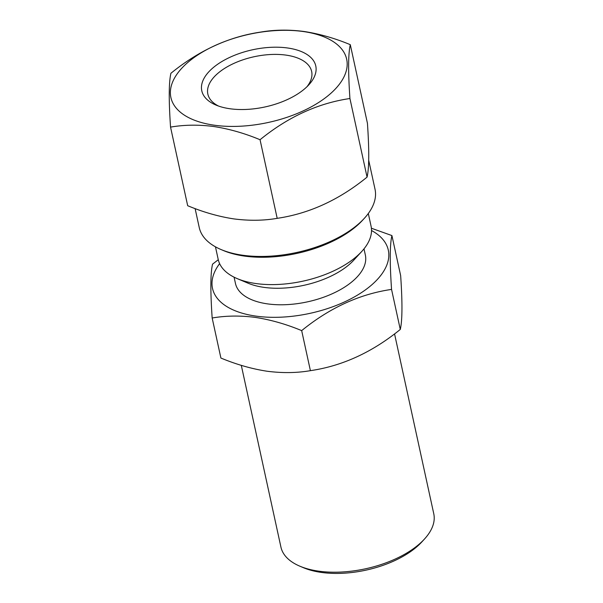 <?xml version="1.0" encoding="UTF-8"?>
<svg xmlns="http://www.w3.org/2000/svg" width="603" height="603" viewBox="0 0 603 603"><rect width="100%" height="100%" fill="white"/><g stroke="black" fill="none" stroke-linecap="round" stroke-linejoin="round"><path stroke-width="0.9" d="M229.931 108.744A58.34 29.261 167.7 0 1 215.957 105.065A58.34 29.261 167.7 0 1 214.389 66.684A58.34 29.261 167.7 0 1 287.631 47.991A58.34 29.261 167.7 0 1 308.842 84.812A58.34 29.261 167.7 0 1 229.931 108.744M218.497 106.045A53.124 26.645 167.7 0 1 207.839 94.091A53.124 26.645 167.7 0 1 231.296 64.634A53.124 26.645 167.7 0 1 286.01 55.114A53.124 26.645 167.7 0 1 311.645 71.456A53.124 26.645 167.7 0 1 306.935 86.764M214.299 125.205A89.953 45.112 -12.3 0 0 335.185 89.138A89.953 45.112 -12.3 0 0 303.264 31.529A89.953 45.112 -12.3 0 0 182.377 67.596A89.953 45.112 -12.3 0 0 214.299 125.205M170.543 127.105C184.262 124.753 198.673 124.557 213.794 126.524C229.193 128.891 244.607 133.293 260.051 139.723C287.963 116.967 317.924 103.234 349.928 98.515C348.082 71.561 348.202 53.622 350.298 44.682C334.861 38.253 319.439 33.851 304.048 31.484C288.927 29.517 274.508 29.713 260.798 32.065C228.936 36.715 198.982 50.448 170.92 73.272C168.825 82.121 168.697 100.068 170.543 127.105L187.684 205.713C203.324 212.203 218.746 216.605 233.941 218.912C249.243 220.871 263.662 220.683 277.192 218.339C309.196 213.613 339.157 199.879 367.069 177.124C369.164 168.184 369.292 150.245 367.438 123.291L350.298 44.682M195.116 208.593L199.246 227.557A89.953 45.112 -12.3 0 0 221.097 249.559L223.487 250.569A87.345 43.808 -12.3 0 0 244.426 256.079A87.345 43.808 -12.3 0 0 362.561 220.253L364.318 218.339A89.953 45.112 -12.3 0 0 375.021 189.229L368.712 160.292M221.097 249.559A89.953 45.112 -12.3 0 0 242.655 255.235A89.953 45.112 -12.3 0 0 364.318 218.339M212.166 318L220.902 358.046C236.542 364.536 251.964 368.93 267.152 371.244C282.453 373.204 296.872 373.008 310.402 370.664C342.263 366.013 372.224 352.273 400.279 329.449C402.382 320.608 402.502 302.661 400.656 275.624L391.92 235.577C389.824 244.426 389.704 262.373 391.551 289.41C359.69 294.06 329.735 307.794 301.673 330.617C286.221 324.188 270.807 319.786 255.416 317.419C240.303 315.452 225.884 315.648 212.166 318C210.319 291.053 210.447 273.106 212.542 264.167L218.271 259.727M394.55 333.896L433.768 513.756A78.217 39.233 167.7 0 1 424.459 539.059A78.217 39.233 167.7 0 1 318.67 571.154A78.217 39.233 167.7 0 1 299.925 566.217A78.217 39.233 167.7 0 1 280.923 547.079L241.298 365.35M424.459 539.059L421.829 541.939A74.305 37.265 167.7 0 1 321.324 572.42A74.305 37.265 167.7 0 1 303.513 567.732L299.925 566.217M371.516 230.519A89.953 45.112 167.7 0 1 366.232 289.289A89.953 45.112 167.7 0 1 255.921 316.108A89.953 45.112 167.7 0 1 219.62 263.639M371.403 228.236L391.92 235.577M368.305 213.5L371.064 226.155A78.217 39.233 167.7 0 1 361.755 251.459L353.848 260.081A66.488 33.346 167.7 0 1 263.926 287.36A66.488 33.346 167.7 0 1 247.991 283.161L237.213 278.616A78.217 39.233 167.7 0 1 218.218 259.478L215.459 246.823M364.001 248.843L365.365 255.099A66.488 33.346 167.7 0 1 336.014 291.965A66.488 33.346 167.7 0 1 267.528 303.882A66.488 33.346 167.7 0 1 235.449 283.425L234.085 277.169M361.755 251.459A78.217 39.233 167.7 0 1 255.958 283.546A78.217 39.233 167.7 0 1 237.213 278.616M301.673 330.617L310.402 370.664M391.551 289.41L400.279 329.449M260.051 139.723L277.192 218.339M349.928 98.515L367.069 177.124"/></g></svg>
